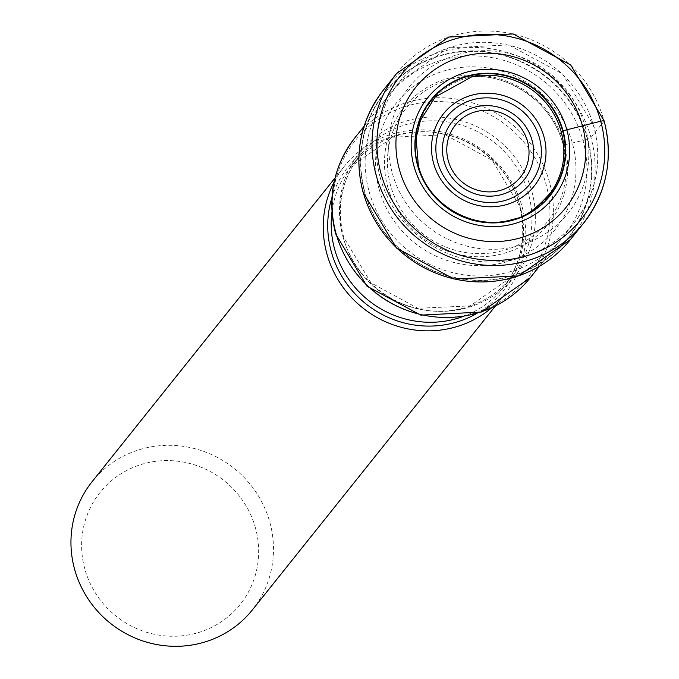 <?xml version="1.0" encoding="UTF-8"?>
<svg xmlns="http://www.w3.org/2000/svg" width="679" height="679" viewBox="0 0 679 679"><rect width="100%" height="100%" fill="white"/><g stroke="black" fill="none" stroke-linecap="round" stroke-linejoin="round"><path stroke-width="0.51" stroke-dasharray="3.4 2.55" d="M396.655 73.468A119.733 115.651 -141.4 0 1 513.086 34.052A119.733 115.651 -141.4 0 1 604.123 121.117L590.985 137.557A6.467 1.01 -15.3 0 1 587.768 139.161L587.411 139.28A116.89 112.909 38.6 0 1 506.619 277.142A116.89 112.909 38.6 0 1 364.895 192.259A116.89 112.909 -141.4 0 1 445.687 54.396A116.89 112.909 -141.4 0 1 587.411 139.28A291.707 45.434 -15.3 0 1 582.989 140.468L564.47 144.805L563.095 144.372L561.27 131.913M379.154 189.246A101.519 98.065 -141.4 0 1 449.32 69.513A101.519 98.065 -141.4 0 1 572.405 143.235A101.519 98.065 38.6 0 1 502.239 262.968A101.519 98.065 38.6 0 1 379.154 189.246M334.034 182.176A102.622 99.126 -141.4 0 1 344.355 166.262A102.622 99.126 -141.4 0 1 444.151 132.473A102.622 99.126 -141.4 0 1 522.185 207.103A102.622 99.126 -141.4 0 1 504.65 294.448A102.622 99.126 -141.4 0 1 491.392 308.02M252.376 609.912A102.622 99.126 38.6 0 0 269.902 522.558A102.622 99.126 38.6 0 0 145.476 448.03A102.622 99.126 38.6 0 0 92.081 481.717M255.508 528.101A89.696 86.64 38.6 0 0 146.757 462.968A89.696 86.64 38.6 0 0 84.765 568.756A89.696 86.64 38.6 0 0 193.515 633.889A89.696 86.64 38.6 0 0 255.508 528.101M570.53 239.466A119.733 115.651 38.6 0 0 590.985 137.557A119.733 115.651 38.6 0 0 499.939 50.492A119.733 115.651 38.6 0 0 383.516 89.908M364.623 192.276A117.221 113.223 38.6 0 0 506.746 277.405A117.221 113.223 38.6 0 0 587.768 139.161A117.221 113.223 38.6 0 0 445.645 54.031A117.221 113.223 38.6 0 0 364.623 192.276M369.062 191.393A112.383 108.547 38.6 0 0 505.32 273A112.383 108.547 38.6 0 0 582.989 140.468A112.383 108.547 -141.4 0 0 446.731 58.852A112.383 108.547 -141.4 0 0 369.062 191.393M387.717 186.886A92.853 89.687 38.6 0 0 500.296 254.311A92.853 89.687 38.6 0 0 564.47 144.805A92.853 89.687 -141.4 0 0 451.891 77.381A92.853 89.687 -141.4 0 0 387.717 186.886M390.595 185.443A90.621 87.532 -141.4 0 1 460.447 77.168A90.621 87.532 -141.4 0 1 563.095 144.372A90.621 87.532 38.6 0 1 566.04 161.61L563.103 144.449C552.248 100.721 504.387 69.419 460.447 77.168C475.359 75.165 481.963 75.046 489.432 75.25A75.318 72.755 -141.4 0 0 417.891 166.049A75.318 72.755 38.6 0 0 508.707 220.862A75.318 72.755 38.6 0 0 561.533 132.923C563.383 140.366 564.622 145.773 566.04 161.61A90.621 87.532 38.6 0 1 491.893 252.843A90.621 87.532 38.6 0 1 390.595 185.443M530.307 277.677A112.188 108.368 38.6 0 0 549.472 182.193A112.188 108.368 38.6 0 0 549.43 182.023A112.188 108.368 38.6 0 0 464.088 100.585A112.188 108.368 38.6 0 0 355.075 137.54M380.248 177.592A112.188 108.368 -141.4 0 1 399.413 82.1A112.188 108.368 -141.4 0 1 508.427 45.154A112.188 108.368 -141.4 0 1 593.769 126.6A112.188 108.368 -141.4 0 1 593.811 126.752A112.188 108.368 -141.4 0 1 574.646 222.237A112.188 108.368 -141.4 0 1 465.633 259.191A112.188 108.368 -141.4 0 1 380.291 177.745A112.188 108.368 -141.4 0 1 380.248 177.592M336.402 234.578A110.168 106.416 -141.4 0 1 336.36 234.416A110.168 106.416 -141.4 0 1 412.425 104.507A110.168 106.416 -141.4 0 1 546.035 184.332A110.168 106.416 -141.4 0 1 546.077 184.484A110.168 106.416 -141.4 0 1 470.021 314.402A110.168 106.416 -141.4 0 1 336.402 234.578M342.963 236.674A99.261 95.875 38.6 0 0 463.239 308.767A99.261 95.875 38.6 0 0 531.954 191.843A99.261 95.875 38.6 0 0 531.912 191.69A99.261 95.875 38.6 0 0 411.644 119.589A99.261 95.875 38.6 0 0 342.92 236.521A99.261 95.875 38.6 0 0 342.963 236.674M343.413 238.057A97.241 93.923 -141.4 0 1 343.379 237.905A97.241 93.923 -141.4 0 1 360.023 155.287A97.241 93.923 -141.4 0 1 454.582 123.281A97.241 93.923 -141.4 0 1 528.517 193.99A97.241 93.923 -141.4 0 1 528.559 194.135A97.241 93.923 -141.4 0 1 511.907 276.752A97.241 93.923 -141.4 0 1 417.356 308.767A97.241 93.923 -141.4 0 1 343.413 238.057M462.832 316.601A97.241 93.923 38.6 0 0 503.088 287.786A97.241 93.923 38.6 0 0 519.741 205.177A97.241 93.923 38.6 0 0 519.698 205.024A97.241 93.923 38.6 0 0 445.755 134.306A97.241 93.923 38.6 0 0 351.204 166.321A97.241 93.923 38.6 0 0 331.938 211.924M331.921 197.597A99.261 95.875 -141.4 0 1 426.981 131.794A99.261 95.875 -141.4 0 1 520.148 206.408A99.261 95.875 -141.4 0 1 520.19 206.569A99.261 95.875 -141.4 0 1 476.811 313.469M585.298 127.015A101.417 97.954 -141.4 0 1 515.208 246.621A101.417 97.954 -141.4 0 1 392.25 172.975A101.417 97.954 -141.4 0 1 462.34 53.369A101.417 97.954 -141.4 0 1 585.298 127.015M364.122 126.226L399.413 82.1L448.301 47.886L508.724 44.916L562.602 73.96L593.947 126.345C602.765 161.738 596.332 193.702 574.646 222.237L539.355 266.363M360.023 155.287C341.588 179.443 336.139 206.764 343.693 237.251L370.963 282.846L417.891 308.283L470.097 305.898L511.907 276.752L503.088 287.786C521.523 263.63 526.972 236.309 519.418 205.822L492.148 160.227L445.22 134.798L393.014 137.175L351.204 166.321L360.023 155.287M335.019 177.94L344.355 166.262M495.314 306.127L504.65 294.448"/><path stroke-width="1.02" d="M399.294 169.19A96.189 92.913 -141.4 0 1 465.777 55.754A96.189 92.913 -141.4 0 1 582.395 125.598A96.189 92.913 -141.4 0 1 515.921 239.042A96.189 92.913 -141.4 0 1 399.294 169.19M561.27 131.913A75.318 72.755 -141.4 0 0 489.432 75.25L471.795 76.812L435.281 96.987L420.454 120.302L416.142 138.024L418.332 165.54C428.076 205.567 474.884 231.895 513.46 219.164C524.485 217.67 537.267 208.351 551.798 191.189C563.358 173.451 566.6 154.023 561.533 132.923A75.318 72.755 38.6 0 0 561.27 131.913L563.044 130.767A76.421 73.824 -141.4 0 0 470.377 75.267A76.421 73.824 -141.4 0 0 417.56 165.396A76.421 73.824 38.6 0 0 510.218 220.896A76.421 73.824 38.6 0 0 563.044 130.767L600.72 121.227A4.312 0.671 -15.3 0 1 604.123 121.117A119.733 115.651 -141.4 0 1 583.668 223.026A119.733 115.651 -141.4 0 1 467.245 262.45A119.733 115.651 -141.4 0 1 376.208 175.377A119.733 115.651 -141.4 0 1 396.655 73.468L448.726 37.065L513.163 33.95L570.708 65.006L604.183 120.955C613.57 158.682 606.737 192.709 583.668 223.026L570.53 239.466L518.425 275.903L453.979 279.035L396.443 247.996L362.976 192.055C353.581 154.32 360.43 120.268 383.516 89.908A119.733 115.651 38.6 0 0 363.061 191.817A119.733 115.651 38.6 0 0 454.098 278.882A119.733 115.651 38.6 0 0 570.53 239.466M491.392 308.02A102.622 99.126 -141.4 0 1 326.828 253.607A102.622 99.126 -141.4 0 1 334.034 182.176M335.019 177.94L92.081 481.717A102.622 99.126 38.6 0 0 74.546 569.07A102.622 99.126 38.6 0 0 198.972 643.59A102.622 99.126 38.6 0 0 252.376 609.912L495.314 306.127M600.72 121.227A115.422 111.483 38.6 0 0 460.778 37.404A115.422 111.483 38.6 0 0 381.004 173.535A115.422 111.483 38.6 0 0 520.946 257.349A115.422 111.483 38.6 0 0 600.72 121.227M417.84 165.387A76.065 73.476 -141.4 0 1 470.411 75.683A76.065 73.476 -141.4 0 1 562.636 130.92A76.065 73.476 38.6 0 1 510.065 220.624A76.065 73.476 38.6 0 1 417.84 165.387M413.969 166.151A80.309 77.567 -141.4 0 1 469.469 71.439A80.309 77.567 -141.4 0 1 566.838 129.757A80.309 77.567 38.6 0 1 511.338 224.46A80.309 77.567 38.6 0 1 413.969 166.151M530.307 277.677L481.267 312.06L420.802 315.124L366.966 286.182L335.638 233.831C326.794 198.353 333.27 166.262 355.075 137.54A112.188 108.368 38.6 0 0 335.91 233.033A112.188 108.368 38.6 0 0 335.961 233.194A112.188 108.368 38.6 0 0 421.303 314.632A112.188 108.368 38.6 0 0 530.307 277.677L539.355 266.363M331.938 211.924A97.241 93.923 38.6 0 0 334.552 248.93A97.241 93.923 38.6 0 0 334.594 249.091A97.241 93.923 38.6 0 0 462.832 316.601M476.811 313.469A99.261 95.875 -141.4 0 1 331.199 251.383A99.261 95.875 -141.4 0 1 331.157 251.222A99.261 95.875 -141.4 0 1 331.921 197.597M543.989 136.844A58.012 56.034 38.6 0 0 473.653 94.721A58.012 56.034 38.6 0 0 433.558 163.138A58.012 56.034 38.6 0 0 503.894 205.262A58.012 56.034 38.6 0 0 543.989 136.844M437.794 162.553A53.454 51.638 38.6 0 0 502.664 201.103A53.454 51.638 38.6 0 0 539.491 138.083A53.454 51.638 38.6 0 0 539.423 137.845A53.454 51.638 38.6 0 0 474.553 99.295A53.454 51.638 38.6 0 0 437.726 162.306A53.454 51.638 38.6 0 0 437.794 162.553M444.015 161.203A46.231 44.661 -141.4 0 1 476.089 106.807A46.231 44.661 -141.4 0 1 532.073 140.4A46.231 44.661 -141.4 0 1 532.115 140.553A46.231 44.661 -141.4 0 1 500.041 194.949A46.231 44.661 -141.4 0 1 444.058 161.356A46.231 44.661 -141.4 0 1 444.015 161.203M527.608 141.775A41.682 40.265 -141.4 0 1 498.7 190.807A41.682 40.265 -141.4 0 1 448.225 160.524A41.682 40.265 -141.4 0 1 448.191 160.388A41.682 40.265 -141.4 0 1 477.108 111.356A41.682 40.265 -141.4 0 1 527.575 141.639A41.682 40.265 -141.4 0 1 527.608 141.775M383.516 89.908L396.655 73.468M355.075 137.54L364.122 126.226"/></g></svg>
